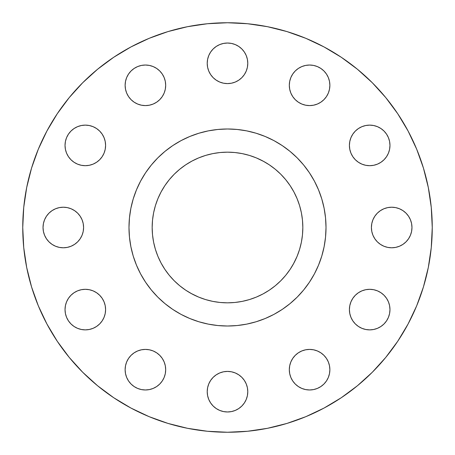 <?xml version="1.0" encoding="UTF-8"?>
<svg xmlns="http://www.w3.org/2000/svg" width="455" height="455" viewBox="0 0 455 455"><rect width="100%" height="100%" fill="white"/><g stroke="black" fill="none" stroke-linecap="round" stroke-linejoin="round"><path stroke-width="0.68" d="M162.27 74.04L164.147 77.549L165.301 81.354L165.688 85.312A20.282 20.282 0 0 1 145.407 105.594A20.282 20.282 0 0 1 125.125 85.312L125.517 89.265L126.666 93.07L128.543 96.579L131.063 99.651L134.14 102.176L137.643 104.047L141.448 105.202L145.407 105.594L149.365 105.202L153.17 104.047L156.674 102.176L159.75 99.651L162.27 96.579L164.147 93.07L165.301 89.265L165.688 85.312L165.301 81.354L164.147 77.549L162.27 74.04L159.75 70.969L156.674 68.449L153.17 66.572L149.365 65.418L145.407 65.031L141.448 65.418L137.643 66.572L134.14 68.449L131.063 70.969L128.543 74.04L126.666 77.549L125.517 81.354L125.125 85.312A20.282 20.282 0 0 1 145.407 65.031A20.282 20.282 0 0 1 165.688 85.312L165.301 89.265M247.782 63.313A20.282 20.282 0 0 1 227.5 83.595A20.282 20.282 0 0 1 207.218 63.313L207.605 67.272L208.76 71.077L210.637 74.58L213.156 77.657L216.233 80.177L219.737 82.054L223.542 83.208L227.5 83.595L231.458 83.208L235.263 82.054L238.767 80.177L241.844 77.657L244.363 74.58L246.24 71.077L247.395 67.272L247.782 63.313L247.395 59.355L246.24 55.55L244.363 52.046L241.844 48.975L238.767 46.45L235.263 44.573L231.458 43.424L227.5 43.032L223.542 43.424L219.737 44.573L216.233 46.45L213.156 48.975L210.637 52.046L208.76 55.55L207.605 59.355L207.218 63.313A20.282 20.282 0 0 1 227.5 43.032A20.282 20.282 0 0 1 247.782 63.313L247.395 67.272M329.483 81.354L329.875 85.312A20.282 20.282 0 0 1 309.593 105.594A20.282 20.282 0 0 1 289.312 85.312L289.699 89.265L290.853 93.07L292.73 96.579L295.25 99.651L298.326 102.176L301.83 104.047L305.635 105.202L309.593 105.594L313.552 105.202L317.357 104.047L320.86 102.176L323.937 99.651L326.457 96.579L328.334 93.07L329.483 89.265L329.875 85.312L329.483 81.354L328.334 77.549L326.457 74.04L323.937 70.969L320.86 68.449L317.357 66.572L313.552 65.418L309.593 65.031L305.635 65.418L301.83 66.572L298.326 68.449L295.25 70.969L292.73 74.04L290.853 77.549L289.699 81.354L289.312 85.312L289.699 81.354M349.798 149.365L349.406 145.407A20.282 20.282 0 0 1 369.688 125.125A20.282 20.282 0 0 1 389.969 145.407A20.282 20.282 0 0 1 369.688 165.688A20.282 20.282 0 0 1 349.406 145.407L349.798 149.365L350.953 153.17L352.824 156.674L355.349 159.75L358.421 162.27L361.93 164.147L365.735 165.301L369.688 165.688L373.646 165.301L377.451 164.147L380.96 162.27L384.031 159.75L386.551 156.674L388.428 153.17L389.582 149.365L389.969 145.407L389.582 141.448L388.428 137.643L386.551 134.14L384.031 131.063L380.96 128.543L377.451 126.666L373.646 125.517L369.688 125.125L365.735 125.517L361.93 126.666L358.421 128.543L355.349 131.063L352.824 134.14L350.953 137.643L349.798 141.448L349.406 145.407L349.798 141.448M408.55 216.233L410.427 219.737L411.576 223.542L411.968 227.5A20.282 20.282 0 0 1 391.687 247.782A20.282 20.282 0 0 1 371.405 227.5L371.792 231.458L372.946 235.263L374.823 238.767L377.343 241.844L380.42 244.363L383.923 246.24L387.728 247.395L391.687 247.782L395.645 247.395L399.45 246.24L402.954 244.363L406.025 241.844L408.55 238.767L410.427 235.263L411.576 231.458L411.968 227.5L411.576 223.542L410.427 219.737L408.55 216.233L406.025 213.156L402.954 210.637L399.45 208.76L395.645 207.605L391.687 207.218L387.728 207.605L383.923 208.76L380.42 210.637L377.343 213.156L374.823 216.233L372.946 219.737L371.792 223.542L371.405 227.5A20.282 20.282 0 0 1 391.687 207.218A20.282 20.282 0 0 1 411.968 227.5L411.576 231.458L410.427 235.263L408.55 238.767L406.025 241.844M355.349 323.937L352.824 320.86L350.953 317.357L349.798 313.552L349.406 309.593A20.282 20.282 0 0 1 369.688 289.312A20.282 20.282 0 0 1 389.969 309.593A20.282 20.282 0 0 1 369.688 329.875A20.282 20.282 0 0 1 349.406 309.593L349.798 313.552L350.953 317.357L352.824 320.86L355.349 323.937L358.421 326.457L361.93 328.334L365.735 329.483L369.688 329.875L373.646 329.483L377.451 328.334L380.96 326.457L384.031 323.937L386.551 320.86L388.428 317.357L389.582 313.552L389.969 309.593L389.582 305.635L388.428 301.83L386.551 298.326L384.031 295.25L380.96 292.73L377.451 290.853L373.646 289.699L369.688 289.312L365.735 289.699L361.93 290.853L358.421 292.73L355.349 295.25L352.824 298.326L350.953 301.83L349.798 305.635L349.406 309.593L349.798 305.635M329.483 365.735L329.875 369.688A20.282 20.282 0 0 1 309.593 389.969A20.282 20.282 0 0 1 289.312 369.688L289.699 373.646L290.853 377.451L292.73 380.96L295.25 384.031L298.326 386.551L301.83 388.428L305.635 389.582L309.593 389.969L313.552 389.582L317.357 388.428L320.86 386.551L323.937 384.031L326.457 380.96L328.334 377.451L329.483 373.646L329.875 369.688L329.483 365.735L328.334 361.93L326.457 358.421L323.937 355.349L320.86 352.824L317.357 350.953L313.552 349.798L309.593 349.406L305.635 349.798L301.83 350.953L298.326 352.824L295.25 355.349L292.73 358.421L290.853 361.93L289.699 365.735L289.312 369.688L289.699 365.735M244.363 380.42L246.24 383.923L247.395 387.728L247.782 391.687A20.282 20.282 0 0 1 227.5 411.968A20.282 20.282 0 0 1 207.218 391.687L207.605 395.645L208.76 399.45L210.637 402.954L213.156 406.025L216.233 408.55L219.737 410.427L223.542 411.576L227.5 411.968L231.458 411.576L235.263 410.427L238.767 408.55L241.844 406.025L244.363 402.954L246.24 399.45L247.395 395.645L247.782 391.687L247.395 387.728L246.24 383.923L244.363 380.42L241.844 377.343L238.767 374.823L235.263 372.946L231.458 371.792L227.5 371.405L223.542 371.792L219.737 372.946L216.233 374.823L213.156 377.343L210.637 380.42L208.76 383.923L207.605 387.728L207.218 391.687L207.605 387.728M165.301 365.735L165.688 369.688A20.282 20.282 0 0 1 145.407 389.969A20.282 20.282 0 0 1 125.125 369.688L125.517 373.646L126.666 377.451L128.543 380.96L131.063 384.031L134.14 386.551L137.643 388.428L141.448 389.582L145.407 389.969L149.365 389.582L153.17 388.428L156.674 386.551L159.75 384.031L162.27 380.96L164.147 377.451L165.301 373.646L165.688 369.688L165.301 365.735L164.147 361.93L162.27 358.421L159.75 355.349L156.674 352.824L153.17 350.953L149.365 349.798L145.407 349.406L141.448 349.798L137.643 350.953L134.14 352.824L131.063 355.349L128.543 358.421L126.666 361.93L125.517 365.735L125.125 369.688A20.282 20.282 0 0 1 145.407 349.406A20.282 20.282 0 0 1 165.688 369.688L165.301 373.646M105.202 305.635L105.594 309.593A20.282 20.282 0 0 1 85.312 329.875A20.282 20.282 0 0 1 65.031 309.593L65.418 313.552L66.572 317.357L68.449 320.86L70.969 323.937L74.04 326.457L77.549 328.334L81.354 329.483L85.312 329.875L89.265 329.483L93.07 328.334L96.579 326.457L99.651 323.937L102.176 320.86L104.047 317.357L105.202 313.552L105.594 309.593L105.202 305.635L104.047 301.83L102.176 298.326L99.651 295.25L96.579 292.73L93.07 290.853L89.265 289.699L85.312 289.312L81.354 289.699L77.549 290.853L74.04 292.73L70.969 295.25L68.449 298.326L66.572 301.83L65.418 305.635L65.031 309.593A20.282 20.282 0 0 1 85.312 289.312A20.282 20.282 0 0 1 105.594 309.593L105.202 313.552M99.651 131.063L102.176 134.14L104.047 137.643L105.202 141.448L105.594 145.407A20.282 20.282 0 0 1 85.312 165.688A20.282 20.282 0 0 1 65.031 145.407L65.418 149.365L66.572 153.17L68.449 156.674L70.969 159.75L74.04 162.27L77.549 164.147L81.354 165.301L85.312 165.688L89.265 165.301L93.07 164.147L96.579 162.27L99.651 159.75L102.176 156.674L104.047 153.17L105.202 149.365L105.594 145.407L105.202 141.448L104.047 137.643L102.176 134.14L99.651 131.063L96.579 128.543L93.07 126.666L89.265 125.517L85.312 125.125L81.354 125.517L77.549 126.666L74.04 128.543L70.969 131.063L68.449 134.14L66.572 137.643L65.418 141.448L65.031 145.407A20.282 20.282 0 0 1 85.312 125.125A20.282 20.282 0 0 1 105.594 145.407L105.202 149.365M46.45 238.767L44.573 235.263L43.424 231.458L43.032 227.5A20.282 20.282 0 0 1 63.313 207.218A20.282 20.282 0 0 1 83.595 227.5A20.282 20.282 0 0 1 63.313 247.782A20.282 20.282 0 0 1 43.032 227.5L43.424 231.458L44.573 235.263L46.45 238.767L48.975 241.844L52.046 244.363L55.55 246.24L59.355 247.395L63.313 247.782L67.272 247.395L71.077 246.24L74.58 244.363L77.657 241.844L80.177 238.767L82.054 235.263L83.208 231.458L83.595 227.5L83.208 223.542L82.054 219.737L80.177 216.233L77.657 213.156L74.58 210.637L71.077 208.76L67.272 207.605L63.313 207.218L59.355 207.605L55.55 208.76L52.046 210.637L48.975 213.156L46.45 216.233L44.573 219.737L43.424 223.542L43.032 227.5L43.424 223.542L44.573 219.737L46.45 216.233L48.975 213.156M140.629 181.044A98.513 98.513 0 0 0 128.987 227.5L128.987 227.5A98.513 98.513 0 0 1 227.5 128.987A98.513 98.513 0 0 1 326.013 227.5L326.013 227.5A98.513 98.513 0 0 0 314.371 181.044M22.75 227.5A204.75 204.75 0 0 1 227.5 22.75A204.75 204.75 0 0 1 432.25 227.5L431.266 247.571L428.314 267.443L423.434 286.934L416.666 305.857L408.072 324.017L397.744 341.256L385.772 357.391L372.281 372.281L357.391 385.772L341.256 397.744L324.017 408.072L305.857 416.666L286.934 423.434L267.443 428.314L247.571 431.266L227.5 432.25L207.429 431.266L187.557 428.314L168.066 423.434L149.143 416.666L130.983 408.072L113.744 397.744L97.609 385.772L82.719 372.281L69.228 357.391L57.256 341.256L46.928 324.017L38.334 305.857L31.566 286.934L26.686 267.443L23.734 247.571L22.75 227.5L23.734 207.429L26.686 187.557L31.566 168.066L38.334 149.143L46.928 130.983L57.256 113.744L69.228 97.609L82.719 82.719L97.609 69.228L113.744 57.256L130.983 46.928L149.143 38.334L168.066 31.566L187.557 26.686L207.429 23.734L227.5 22.75L247.571 23.734L267.443 26.686L286.934 31.566L305.857 38.334L324.017 46.928L341.256 57.256L357.391 69.228L372.281 82.719L385.772 97.609L397.744 113.744L408.072 130.983L416.666 149.143L423.434 168.066L428.314 187.557L431.266 207.429L432.25 227.5A204.75 204.75 0 0 1 227.5 432.25A204.75 204.75 0 0 1 22.75 227.5M309.446 172.826A98.513 98.513 0 0 0 282.174 145.554M273.955 140.629A98.513 98.513 0 0 0 181.044 140.629M172.826 145.554A98.513 98.513 0 0 0 145.554 172.826M302.831 227.5A75.331 75.331 0 0 1 227.5 302.831A75.331 75.331 0 0 1 152.169 227.5A75.331 75.331 0 0 1 227.5 152.169A75.331 75.331 0 0 1 302.831 227.5L302.473 220.118L301.386 212.804L299.589 205.632L297.098 198.67L293.936 191.987L290.136 185.646L285.734 179.708L280.769 174.231L275.292 169.266L269.354 164.864L263.013 161.064L256.33 157.902L249.368 155.411L242.196 153.614L234.882 152.527L227.5 152.169L220.118 152.527L212.804 153.614L205.632 155.411L198.67 157.902L191.987 161.064L185.646 164.864L179.708 169.266L174.231 174.231L169.266 179.708L164.864 185.646L161.064 191.987L157.902 198.67L155.411 205.632L153.614 212.804L152.527 220.118L152.169 227.5L152.527 234.882L153.614 242.196L155.411 249.368L157.902 256.33L161.064 263.013L164.864 269.354L169.266 275.292L174.231 280.769L179.708 285.734L185.646 290.136L191.987 293.936L198.67 297.098L205.632 299.589L212.804 301.386L220.118 302.473L227.5 302.831L234.882 302.473L242.196 301.386L249.368 299.589L256.33 297.098L263.013 293.936L269.354 290.136L275.292 285.734L280.769 280.769L285.734 275.292L290.136 269.354L293.936 263.013L297.098 256.33L299.589 249.368L301.386 242.196L302.473 234.882L302.831 227.5M314.371 273.955A98.513 98.513 0 0 0 326.013 227.5L325.535 237.157L324.119 246.718L321.77 256.097L318.511 265.197L314.382 273.938L309.411 282.231L303.65 289.994L297.161 297.161L289.994 303.65L282.231 309.411L273.938 314.382L265.197 318.511L256.097 321.77L246.718 324.119L237.157 325.535L227.5 326.013L217.843 325.535L208.282 324.119L198.903 321.77L189.803 318.511L181.062 314.382L172.769 309.411L165.006 303.65L157.839 297.161L151.35 289.994L145.589 282.231L140.618 273.938L136.489 265.197L133.23 256.097L130.881 246.718L129.465 237.157L128.987 227.5L129.465 217.843L130.881 208.282L133.23 198.903L136.489 189.803L140.618 181.062L145.589 172.769L151.35 165.006L157.839 157.839L165.006 151.35L172.769 145.589L181.062 140.618L189.803 136.489L198.903 133.23L208.282 130.881L217.843 129.465L227.5 128.987L237.157 129.465L246.718 130.881L256.097 133.23L265.197 136.489L273.938 140.618L282.231 145.589L289.994 151.35L297.161 157.839L303.65 165.006L309.411 172.769L314.382 181.062L318.511 189.803L321.77 198.903L324.119 208.282L325.535 217.843L326.013 227.5A98.513 98.513 0 0 1 227.5 326.013A98.513 98.513 0 0 1 128.987 227.5A98.513 98.513 0 0 0 140.629 273.955M145.554 282.174A98.513 98.513 0 0 0 172.826 309.446M181.044 314.371A98.513 98.513 0 0 0 273.955 314.371M282.174 309.446A98.513 98.513 0 0 0 309.446 282.174M125.517 81.354L126.666 77.549M131.063 70.969L134.14 68.449M145.407 65.031L149.365 65.418M153.17 66.572L156.674 68.449M164.147 93.07L162.27 96.579M149.365 105.202L145.407 105.594L141.448 105.202M131.063 99.651L128.543 96.579M216.233 46.45L219.737 44.573L223.542 43.424L227.5 43.032L231.458 43.424L235.263 44.573L238.767 46.45L241.844 48.975M246.24 55.55L247.395 59.355M244.363 74.58L241.844 77.657L238.767 80.177L235.263 82.054M210.637 74.58L208.76 71.077L207.605 67.272L207.218 63.313M290.853 77.549L292.73 74.04M309.593 65.031L313.552 65.418L317.357 66.572M323.937 70.969L326.457 74.04M323.937 99.651L320.86 102.176L317.357 104.047L313.552 105.202L309.593 105.594L305.635 105.202M301.83 104.047L298.326 102.176M289.699 89.265L289.312 85.312A20.282 20.282 0 0 1 309.593 65.031A20.282 20.282 0 0 1 329.875 85.312M355.349 131.063L358.421 128.543M373.646 125.517L377.451 126.666M384.031 131.063L386.551 134.14M388.428 153.17L386.551 156.674M380.96 162.27L377.451 164.147L373.646 165.301L369.688 165.688L365.735 165.301M361.93 164.147L358.421 162.27M380.42 210.637L383.923 208.76L387.728 207.605L391.687 207.218M402.954 210.637L406.025 213.156M399.45 246.24L395.645 247.395M391.687 247.782L387.728 247.395M380.42 244.363L377.343 241.844L374.823 238.767L372.946 235.263M350.953 301.83L352.824 298.326L355.349 295.25M365.735 289.699L369.688 289.312L373.646 289.699M377.451 290.853L380.96 292.73M389.582 313.552L388.428 317.357M384.031 323.937L380.96 326.457M290.853 361.93L292.73 358.421L295.25 355.349M305.635 349.798L309.593 349.406L313.552 349.798M323.937 355.349L326.457 358.421M329.483 373.646L328.334 377.451M323.937 384.031L320.86 386.551M313.552 389.582L309.593 389.969M301.83 388.428L298.326 386.551L295.25 384.031M292.73 380.96L290.853 377.451L289.699 373.646L289.312 369.688A20.282 20.282 0 0 1 309.593 349.406A20.282 20.282 0 0 1 329.875 369.688M210.637 380.42L213.156 377.343L216.233 374.823L219.737 372.946M238.767 408.55L235.263 410.427L231.458 411.576L227.5 411.968L223.542 411.576L219.737 410.427L216.233 408.55L213.156 406.025M208.76 399.45L207.605 395.645M131.063 355.349L134.14 352.824L137.643 350.953L141.448 349.798L145.407 349.406L149.365 349.798M153.17 350.953L156.674 352.824M164.147 377.451L162.27 380.96M153.17 388.428L149.365 389.582M141.448 389.582L137.643 388.428M131.063 384.031L128.543 380.96M65.418 305.635L66.572 301.83L68.449 298.326M74.04 292.73L77.549 290.853L81.354 289.699L85.312 289.312L89.265 289.699M93.07 290.853L96.579 292.73M99.651 323.937L96.579 326.457M81.354 329.483L77.549 328.334M70.969 323.937L68.449 320.86M65.418 141.448L66.572 137.643M70.969 131.063L74.04 128.543M104.047 153.17L102.176 156.674M89.265 165.301L85.312 165.688L81.354 165.301M77.549 164.147L74.04 162.27M55.55 208.76L59.355 207.605M63.313 207.218L67.272 207.605M74.58 210.637L77.657 213.156L80.177 216.233L82.054 219.737M74.58 244.363L71.077 246.24L67.272 247.395L63.313 247.782M297.098 256.33L293.35 264.093M290.154 269.326L285.734 275.292L280.769 280.769L275.292 285.734L269.326 290.154M242.196 301.386L234.882 302.473M198.67 297.098L190.907 293.35M185.674 290.154L179.708 285.734L174.231 280.769L169.266 275.292M153.614 242.196L152.527 234.882M161.07 191.97L161.65 190.907M169.266 179.708L174.231 174.231L179.708 169.266M212.804 153.614L220.118 152.527M256.33 157.902L264.093 161.65M269.326 164.846L275.292 169.266L280.769 174.231L285.734 179.708L290.154 185.674M301.386 212.804L302.473 220.118M207.218 391.687A20.282 20.282 0 0 1 227.5 371.405A20.282 20.282 0 0 1 247.782 391.687"/></g></svg>
